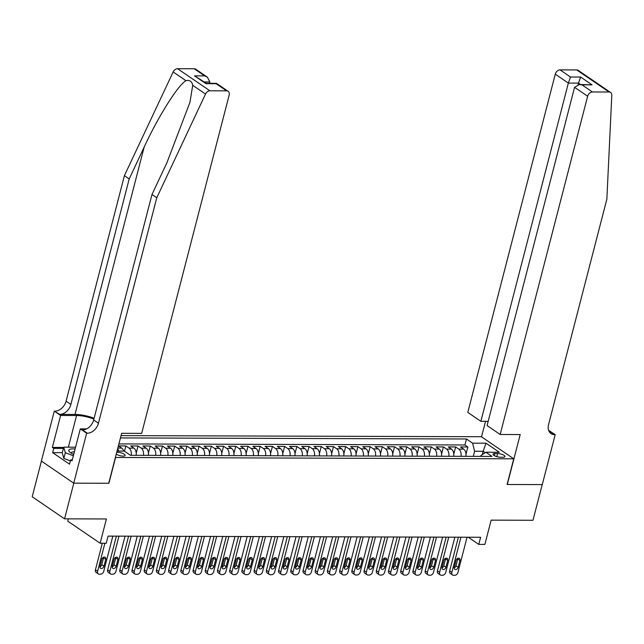 <?xml version="1.0" encoding="UTF-8"?>
<svg xmlns="http://www.w3.org/2000/svg" width="644" height="644" viewBox="0 0 644 644"><rect width="100%" height="100%" fill="white"/><g stroke="black" fill="none" stroke-linecap="round" stroke-linejoin="round"><path stroke-width="0.97" d="M116.274 454.084A4.951 1.505 14.5 0 0 123.133 456.121A4.951 1.505 14.5 0 0 125.129 455.445A4.951 1.505 14.5 0 0 122.698 453.416A4.951 1.505 14.5 0 0 117.538 452.297A4.951 1.505 14.5 0 0 116.725 452.346M68.353 518.855L67.757 521.141L100.126 543.23L106.228 543.254L108.079 536.114L480.617 537.265L478.766 544.397L484.876 544.413L491.147 520.151L532.982 520.28L542.208 484.602L507.094 484.497L513.735 458.81L115.397 457.473M41.417 461.112L32.2 496.757L64.561 518.839L73.794 483.161L108.908 483.274L115.55 457.578M513.735 458.81L481.374 436.721L121.048 435.61M465.918 456.338A6.19 3.8 -89.8 0 0 463.712 449.142L460.516 446.96L467.842 446.984L466.006 454.101M461.032 456.322A6.19 3.8 -89.8 0 0 458.826 449.126L455.63 446.944L453.787 454.068M455.63 446.944L448.305 446.92L451.492 449.101A6.19 3.8 -89.8 0 1 453.698 456.306M441.486 456.266A6.19 3.8 -89.8 0 0 439.28 449.061L436.085 446.888L443.418 446.912L441.575 454.028M429.274 456.226A6.19 3.8 -89.8 0 0 427.069 449.029L423.873 446.847L431.198 446.872L429.363 453.988M417.054 456.194A6.19 3.8 -89.8 0 0 414.849 448.989L411.661 446.807L418.986 446.831L417.143 453.956M404.843 456.153A6.19 3.8 -89.8 0 0 402.637 448.949L399.441 446.775L406.775 446.799L404.931 453.915M392.631 456.113A6.19 3.8 -89.8 0 0 390.425 448.916L387.229 446.735L394.555 446.759L392.719 453.875M380.411 456.081A6.19 3.8 -89.8 0 0 378.205 448.876L375.017 446.695L382.343 446.719L380.499 453.843M368.199 456.041A6.19 3.8 -89.8 0 0 365.993 448.836L362.797 446.662L370.131 446.686L368.288 453.803M355.987 456A6.19 3.8 -89.8 0 0 353.781 448.804L350.586 446.622L357.919 446.646L356.076 453.762M343.775 455.968A6.19 3.8 -89.8 0 0 341.562 448.763L338.374 446.582L345.699 446.606L343.864 453.73M331.555 455.928A6.19 3.8 -89.8 0 0 329.35 448.723L326.162 446.55L333.487 446.574L331.644 453.69M319.344 455.888A6.19 3.8 -89.8 0 0 317.138 448.691L313.942 446.509L321.276 446.534L319.432 453.65M307.132 455.855A6.19 3.8 -89.8 0 0 304.926 448.651L301.73 446.469L309.056 446.493L307.22 453.618M294.912 455.815A6.19 3.8 -89.8 0 0 292.706 448.61L289.518 446.437L296.844 446.461L295 453.577M282.7 455.775A6.19 3.8 -89.8 0 0 280.494 448.578L277.298 446.397L284.632 446.421L282.788 453.537M270.488 455.743A6.19 3.8 -89.8 0 0 268.282 448.538L265.087 446.356L272.412 446.381L270.577 453.505M258.268 455.702A6.19 3.8 -89.8 0 0 256.062 448.498L252.875 446.324L260.2 446.348L258.357 453.465M246.056 455.662A6.19 3.8 -89.8 0 0 243.851 448.466L240.655 446.284L247.988 446.308L246.145 453.424M233.844 455.63A6.19 3.8 -89.8 0 0 231.639 448.425L228.443 446.244L235.768 446.268L233.933 453.392M221.625 455.59A6.19 3.8 -89.8 0 0 219.419 448.385L216.231 446.212L223.557 446.236L221.713 453.352M209.413 455.55A6.19 3.8 -89.8 0 0 207.207 448.353L204.011 446.171L211.345 446.195L209.501 453.312M197.201 455.517A6.19 3.8 -89.8 0 0 194.995 448.313L191.799 446.131L199.133 446.155L197.289 453.279M184.989 455.477A6.19 3.8 -89.8 0 0 182.775 448.272L179.587 446.099L186.913 446.123L185.078 453.239M172.769 455.437A6.19 3.8 -89.8 0 0 170.563 448.24L167.376 446.059L174.701 446.083L172.858 453.199M160.557 455.405A6.19 3.8 -89.8 0 0 158.352 448.2L155.156 446.018L162.489 446.042L160.646 453.167M148.345 455.364A6.19 3.8 -89.8 0 0 146.14 448.16L142.944 445.986L150.269 446.01L148.434 453.126M136.126 455.324A6.19 3.8 -89.8 0 0 133.92 448.127L130.732 445.946L138.058 445.97L136.214 453.086M123.664 451.13A6.19 3.8 -89.8 0 0 121.708 448.087L118.512 445.906L125.846 445.93L124.477 451.227M497.611 453.529L494.93 453.521A4.798 1.457 14.5 0 0 492.998 454.165A4.798 1.457 14.5 0 0 495.349 456.137A4.798 1.457 14.5 0 0 500.348 457.216L503.036 457.224A4.798 1.457 14.5 0 0 504.968 456.58A4.798 1.457 14.5 0 0 502.618 454.608A4.798 1.457 14.5 0 0 497.611 453.529L496.806 456.652M117.039 451.106L124.34 451.13L130.458 455.308L492.008 456.419L485.882 452.241L480.907 455.566L480.698 456.387M482.292 454.64L483.161 451.291L474.612 451.267L472.591 443.169L466.465 438.991L120.452 437.928M472.591 443.169L486.027 443.209L499.317 452.281L485.882 452.241M467.842 446.984L464.912 444.98L118.898 443.917M125.846 445.93L129.033 448.111A6.19 3.8 90.2 0 1 131.239 455.308M138.058 445.97L141.253 448.152A6.19 3.8 90.2 0 1 143.459 455.348M150.269 446.01L153.465 448.184A6.19 3.8 90.2 0 1 155.671 455.389M162.489 446.042L165.677 448.224A6.19 3.8 90.2 0 1 167.883 455.421M174.701 446.083L177.897 448.264A6.19 3.8 90.2 0 1 180.103 455.461M186.913 446.123L190.109 448.296A6.19 3.8 90.2 0 1 192.315 455.501M199.133 446.155L202.321 448.337A6.19 3.8 90.2 0 1 204.526 455.533M211.345 446.195L214.532 448.377A6.19 3.8 90.2 0 1 216.746 455.574M223.557 446.236L226.752 448.409A6.19 3.8 90.2 0 1 228.958 455.614M235.768 446.268L238.964 448.449A6.19 3.8 90.2 0 1 241.17 455.646M247.988 446.308L251.176 448.49A6.19 3.8 90.2 0 1 253.382 455.686M260.2 446.348L263.396 448.522A6.19 3.8 90.2 0 1 265.602 455.727M272.412 446.381L275.608 448.562A6.19 3.8 90.2 0 1 277.814 455.759M284.632 446.421L287.82 448.602A6.19 3.8 90.2 0 1 290.025 455.799M296.844 446.461L300.04 448.635A6.19 3.8 90.2 0 1 302.245 455.839M309.056 446.493L312.251 448.675A6.19 3.8 90.2 0 1 314.457 455.871M321.276 446.534L324.463 448.715A6.19 3.8 90.2 0 1 326.669 455.912M333.487 446.574L336.683 448.747A6.19 3.8 90.2 0 1 338.889 455.952M345.699 446.606L348.895 448.788A6.19 3.8 90.2 0 1 351.101 455.984M357.919 446.646L361.107 448.828A6.19 3.8 90.2 0 1 363.313 456.024M370.131 446.686L373.319 448.86A6.19 3.8 90.2 0 1 375.533 456.065M382.343 446.719L385.539 448.9A6.19 3.8 90.2 0 1 387.744 456.097M394.555 446.759L397.751 448.94A6.19 3.8 90.2 0 1 399.956 456.137M406.775 446.799L409.962 448.973A6.19 3.8 90.2 0 1 412.168 456.177M418.986 446.831L422.182 449.013A6.19 3.8 90.2 0 1 424.388 456.21M431.198 446.872L434.394 449.053A6.19 3.8 90.2 0 1 436.6 456.25M443.418 446.912L446.606 449.085A6.19 3.8 90.2 0 1 448.812 456.29M473.292 456.363L474.612 451.267M100.126 543.23L106.397 518.967L64.561 518.839M468.26 537.225L478.766 544.397M485.214 452.692L483.161 451.291L486.027 443.209M464.912 444.98L466.465 438.991M117.635 448.828A6.19 3.8 90.2 0 1 118.778 451.114M467.053 537.217L457.94 572.444A3.091 2.254 124.3 0 1 454.761 575.293L453.537 575.293A3.091 2.254 124.3 0 1 452.531 574.995A3.091 2.254 124.3 0 1 451.83 572.427L460.943 537.201M458.375 537.193L449.649 570.938L451.83 572.427M458.174 567.308A2.471 1.803 -55.7 0 1 454.817 569.344A2.471 1.803 -55.7 0 1 454.262 567.292L456.033 560.441A2.471 1.803 -55.7 0 1 459.381 558.404A2.471 1.803 -55.7 0 1 459.945 560.457L458.174 567.308L455.984 565.81A2.471 1.803 -55.7 0 1 454.173 567.944M457.844 558.316A2.471 1.803 -55.7 0 1 457.755 558.96L455.984 565.81M452.531 574.995L450.349 573.498A3.091 2.254 -55.7 0 1 449.649 570.938M70.381 460.903L63.845 458.423L62.259 452.861L63.732 447.153L75.573 447.194M73.352 455.767L65.318 452.716L63.732 447.153M63.845 458.423L65.318 452.716M75.098 449.021A10.054 3.051 14.5 0 0 69.963 452.281A10.054 3.051 14.5 0 0 73.714 454.374M74.382 451.79A6.883 2.085 14.5 0 0 71.404 452.724A6.883 2.085 14.5 0 0 71.5 453.312M500.163 434.483L587.642 96.238L574.561 87.318L487.089 425.555L500.163 434.483L520.199 434.547L507.279 484.497L542.272 484.602L555.192 434.652L548.599 430.321M488.176 421.345L480.875 421.321L467.802 412.393L555.273 74.157A4.645 3.381 -55.7 0 1 560.047 69.882L576.718 69.93A4.645 3.381 -55.7 0 1 578.231 70.381L610.593 92.47A4.645 3.381 124.3 0 1 611.8 95.288L606.865 199.141L548.551 424.629A10.827 7.897 124.3 0 0 550.998 433.605A10.827 7.897 124.3 0 0 554.516 434.652L555.192 434.652M560.047 69.882L570.504 77.014L580.638 77.047L592.094 84.871L581.959 84.839L592.416 91.971L609.087 92.02L576.718 69.93M481.527 436.825L485.536 421.337M480.875 421.321L568.354 83.076L555.273 74.157M610.593 92.47A4.645 3.381 124.3 0 0 609.087 92.02M592.416 91.971A4.645 3.381 124.3 0 0 587.642 96.238M549.026 431.343A10.827 7.897 124.3 0 0 549.726 431.383L554.516 434.652M578.111 84.581L578.489 83.108L568.354 83.076L570.504 77.014M580.638 77.047L578.489 83.108L580.494 84.477M592.094 84.871L579.455 84.477L574.561 87.318M581.959 84.839L579.455 84.477M94.121 418.23A20.149 6.11 14.5 0 0 75.01 414.438L59.747 414.39L54.281 411.122L41.369 461.072L73.73 483.161L108.723 483.266L121.644 433.315L141.672 433.38L229.151 95.135A4.645 3.381 124.3 0 0 228.105 91.295A4.645 3.381 124.3 0 0 226.591 90.844L209.92 90.796A4.645 3.381 124.3 0 0 205.517 94.04L156.774 197.756L98.452 423.245A10.827 7.897 -55.7 0 1 87.318 433.211L86.65 433.211L73.73 483.161M156.774 197.756L151.984 194.488L166.933 162.682L189.956 102.299L192.725 85.306C192.009 81.418 189.755 79.88 185.955 80.685C177.937 85.201 158.199 116.58 144.143 147.13L129.194 178.935L70.88 404.432A10.827 7.897 -55.7 0 1 59.747 414.39M209.509 83.334L209.864 81.973L204.333 81.957M129.194 178.935L124.405 175.667L66.091 401.164A10.827 7.897 -55.7 0 1 54.957 411.122M87.318 433.211L82.529 429.942A10.827 7.897 -55.7 0 0 93.662 419.977L151.984 194.488M226.591 90.844L216.143 83.712L206 83.68L194.544 75.863L204.679 75.887L194.23 68.755L177.559 68.707L209.92 90.796M185.955 80.685L173.156 71.951L124.405 175.667M86.65 433.211L80.307 428.88L72.039 460.854L70.639 459.897L72.289 459.905M62.307 452.684L52.647 452.66L69.536 464.179L70.639 459.897M52.647 452.66L53.758 448.377L52.357 447.419L60.625 415.452L54.281 411.122M93.895 419.091A17.404 5.281 14.5 0 0 76.564 415.501L60.625 415.452M80.307 428.88L86.626 428.904M173.156 71.951A4.645 3.381 -55.7 0 1 177.559 68.707M194.23 68.755A4.645 3.381 -55.7 0 1 195.736 69.206L207.352 77.135L209.864 81.973M52.357 447.419L63.659 447.451M63.41 448.401L53.758 448.377M216.143 83.712L216.489 83.366L228.105 91.295M194.544 75.863L206.338 83.326L216.456 83.358M204.679 75.887L207.352 77.135M454.833 537.185L445.729 572.411A3.091 2.254 124.3 0 1 442.549 575.253L441.325 575.253A3.091 2.254 124.3 0 1 440.319 574.955A3.091 2.254 124.3 0 1 439.619 572.387L448.731 537.16M446.155 537.152L437.429 570.898L439.619 572.387M445.954 567.267A2.471 1.803 -55.7 0 1 442.605 569.304A2.471 1.803 -55.7 0 1 442.05 567.259L443.821 560.409A2.471 1.803 -55.7 0 1 447.169 558.364A2.471 1.803 -55.7 0 1 447.725 560.417L445.954 567.267L443.772 565.778A2.471 1.803 -55.7 0 1 441.961 567.903M445.632 558.276A2.471 1.803 -55.7 0 1 445.543 558.928L443.772 565.778M440.319 574.955L438.129 573.458A3.091 2.254 -55.7 0 1 437.429 570.898M442.621 537.144L433.509 572.371A3.091 2.254 124.3 0 1 430.329 575.221L429.113 575.213A3.091 2.254 124.3 0 1 428.107 574.915A3.091 2.254 124.3 0 1 427.407 572.355L436.519 537.128M433.943 537.12L425.217 570.858L427.407 572.355M433.742 567.227A2.471 1.803 -55.7 0 1 430.393 569.272A2.471 1.803 -55.7 0 1 429.83 567.219L431.601 560.369A2.471 1.803 -55.7 0 1 434.958 558.332A2.471 1.803 -55.7 0 1 435.513 560.377L433.742 567.227L431.552 565.738A2.471 1.803 -55.7 0 1 429.749 567.871M433.412 558.235A2.471 1.803 -55.7 0 1 433.323 558.887L431.552 565.738M428.107 574.915L425.917 573.426A3.091 2.254 -55.7 0 1 425.217 570.858M430.409 537.104L421.297 572.331A3.091 2.254 124.3 0 1 418.117 575.181L416.893 575.181A3.091 2.254 124.3 0 1 415.887 574.883A3.091 2.254 124.3 0 1 415.187 572.315L424.299 537.088M421.731 537.08L413.005 570.826L415.187 572.315M421.53 567.195A2.471 1.803 -55.7 0 1 418.181 569.232A2.471 1.803 -55.7 0 1 417.618 567.179L419.389 560.328A2.471 1.803 -55.7 0 1 422.738 558.292A2.471 1.803 -55.7 0 1 423.301 560.344L421.53 567.195L419.341 565.698A2.471 1.803 -55.7 0 1 417.529 567.831M421.2 558.203A2.471 1.803 -55.7 0 1 421.112 558.847L419.341 565.698M415.887 574.883L413.706 573.385A3.091 2.254 -55.7 0 1 413.005 570.826M418.198 537.072L409.085 572.299A3.091 2.254 124.3 0 1 405.905 575.14L404.682 575.14A3.091 2.254 124.3 0 1 403.675 574.842A3.091 2.254 124.3 0 1 402.975 572.274L412.088 537.048M409.52 537.04L400.793 570.785L402.975 572.274M409.31 567.155A2.471 1.803 -55.7 0 1 405.962 569.191A2.471 1.803 -55.7 0 1 405.406 567.147L407.177 560.296A2.471 1.803 -55.7 0 1 410.526 558.251A2.471 1.803 -55.7 0 1 411.081 560.304L409.31 567.155L407.129 565.665A2.471 1.803 -55.7 0 1 405.318 567.791M408.988 558.163A2.471 1.803 -55.7 0 1 408.9 558.815L407.129 565.665M403.675 574.842L401.486 573.345A3.091 2.254 -55.7 0 1 400.793 570.785M405.978 537.032L396.873 572.258A3.091 2.254 124.3 0 1 393.685 575.108L392.47 575.1A3.091 2.254 124.3 0 1 391.463 574.802A3.091 2.254 124.3 0 1 390.763 572.242L399.876 537.016M397.3 537.007L388.574 570.745L390.763 572.242M397.098 567.114A2.471 1.803 -55.7 0 1 393.75 569.159A2.471 1.803 -55.7 0 1 393.186 567.106L394.965 560.256A2.471 1.803 -55.7 0 1 398.314 558.219A2.471 1.803 -55.7 0 1 398.869 560.264L397.098 567.114L394.909 565.625A2.471 1.803 -55.7 0 1 393.106 567.758M396.768 558.123A2.471 1.803 -55.7 0 1 396.68 558.775L394.909 565.625M391.463 574.802L389.274 573.313A3.091 2.254 -55.7 0 1 388.574 570.745M393.766 536.991L384.653 572.218A3.091 2.254 124.3 0 1 381.473 575.068L380.25 575.068A3.091 2.254 124.3 0 1 379.244 574.77A3.091 2.254 124.3 0 1 378.551 572.202L387.656 536.975M385.088 536.967L376.362 570.713L378.551 572.202M384.887 567.082A2.471 1.803 -55.7 0 1 381.538 569.119A2.471 1.803 -55.7 0 1 380.974 567.066L382.745 560.216A2.471 1.803 -55.7 0 1 386.094 558.179A2.471 1.803 -55.7 0 1 386.658 560.232L384.887 567.082L382.697 565.585A2.471 1.803 -55.7 0 1 380.886 567.718M384.557 558.09A2.471 1.803 -55.7 0 1 384.468 558.734L382.697 565.585M379.244 574.77L377.062 573.273A3.091 2.254 -55.7 0 1 376.362 570.713M381.554 536.959L372.441 572.186A3.091 2.254 124.3 0 1 369.262 575.028L368.038 575.028A3.091 2.254 124.3 0 1 367.032 574.73A3.091 2.254 124.3 0 1 366.331 572.162L375.444 536.935M372.876 536.927L364.15 570.673L366.331 572.162M372.667 567.042A2.471 1.803 -55.7 0 1 369.318 569.079A2.471 1.803 -55.7 0 1 368.762 567.034L370.533 560.183A2.471 1.803 -55.7 0 1 373.882 558.139A2.471 1.803 -55.7 0 1 374.438 560.191L372.667 567.042L370.485 565.553A2.471 1.803 -55.7 0 1 368.674 567.678M372.345 558.05A2.471 1.803 -55.7 0 1 372.256 558.702L370.485 565.553M367.032 574.73L364.842 573.232A3.091 2.254 -55.7 0 1 364.15 570.673M369.334 536.919L360.229 572.146A3.091 2.254 124.3 0 1 357.042 574.995L355.826 574.987A3.091 2.254 124.3 0 1 354.82 574.69A3.091 2.254 124.3 0 1 354.12 572.13L363.232 536.903M360.656 536.895L351.93 570.632L354.12 572.13M360.455 567.002A2.471 1.803 -55.7 0 1 357.106 569.046A2.471 1.803 -55.7 0 1 356.551 566.994L358.322 560.143A2.471 1.803 -55.7 0 1 361.67 558.106A2.471 1.803 -55.7 0 1 362.226 560.151L360.455 567.002L358.265 565.513A2.471 1.803 -55.7 0 1 356.462 567.646M360.125 558.01A2.471 1.803 -55.7 0 1 360.044 558.662L358.265 565.513M354.82 574.69L352.63 573.2A3.091 2.254 -55.7 0 1 351.93 570.632M357.122 536.879L348.01 572.105A3.091 2.254 124.3 0 1 344.83 574.955L343.606 574.955A3.091 2.254 124.3 0 1 342.6 574.657A3.091 2.254 124.3 0 1 341.908 572.089L351.012 536.863M348.444 536.855L339.718 570.6L341.908 572.089M348.243 566.97A2.471 1.803 -55.7 0 1 344.894 569.006A2.471 1.803 -55.7 0 1 344.331 566.953L346.102 560.103A2.471 1.803 -55.7 0 1 349.451 558.066A2.471 1.803 -55.7 0 1 350.014 560.119L348.243 566.97L346.053 565.472A2.471 1.803 -55.7 0 1 344.242 567.606M347.913 557.978A2.471 1.803 -55.7 0 1 347.824 558.622L346.053 565.472M342.6 574.657L340.418 573.16A3.091 2.254 -55.7 0 1 339.718 570.6M344.91 536.846L335.798 572.073A3.091 2.254 124.3 0 1 332.618 574.915L331.394 574.915A3.091 2.254 124.3 0 1 330.388 574.617A3.091 2.254 124.3 0 1 329.688 572.049L338.8 536.822M336.232 536.814L327.506 570.56L329.688 572.049M336.023 566.929A2.471 1.803 -55.7 0 1 332.674 568.966A2.471 1.803 -55.7 0 1 332.119 566.921L333.89 560.071A2.471 1.803 -55.7 0 1 337.239 558.026A2.471 1.803 -55.7 0 1 337.802 560.079L336.023 566.929L333.842 565.44A2.471 1.803 -55.7 0 1 332.03 567.565M335.701 557.937A2.471 1.803 -55.7 0 1 335.613 558.59L333.842 565.44M330.388 574.617L328.199 573.12A3.091 2.254 -55.7 0 1 327.506 570.56M332.69 536.806L323.586 572.033A3.091 2.254 124.3 0 1 320.398 574.883L319.183 574.875A3.091 2.254 124.3 0 1 318.176 574.577A3.091 2.254 124.3 0 1 317.476 572.017L326.589 536.79M324.013 536.782L315.286 570.52L317.476 572.017M323.811 566.889A2.471 1.803 -55.7 0 1 320.462 568.934A2.471 1.803 -55.7 0 1 319.907 566.881L321.678 560.03A2.471 1.803 -55.7 0 1 325.027 557.994A2.471 1.803 -55.7 0 1 325.582 560.039L323.811 566.889L321.63 565.4A2.471 1.803 -55.7 0 1 319.818 567.533M323.481 557.897A2.471 1.803 -55.7 0 1 323.401 558.549L321.63 565.4M318.176 574.577L315.987 573.088A3.091 2.254 -55.7 0 1 315.286 570.52M320.479 536.766L311.366 571.993A3.091 2.254 124.3 0 1 308.186 574.842L306.963 574.842A3.091 2.254 124.3 0 1 305.956 574.545A3.091 2.254 124.3 0 1 305.264 571.977L314.369 536.75M311.801 536.742L303.074 570.487L305.264 571.977M311.599 566.857A2.471 1.803 -55.7 0 1 308.251 568.894A2.471 1.803 -55.7 0 1 307.687 566.841L309.458 559.99A2.471 1.803 -55.7 0 1 312.807 557.954A2.471 1.803 -55.7 0 1 313.37 560.006L311.599 566.857L309.41 565.36A2.471 1.803 -55.7 0 1 307.599 567.493M311.269 557.865A2.471 1.803 -55.7 0 1 311.181 558.509L309.41 565.36M305.956 574.545L303.775 573.047A3.091 2.254 -55.7 0 1 303.074 570.487M308.267 536.734L299.154 571.961A3.091 2.254 124.3 0 1 295.974 574.802L294.751 574.802A3.091 2.254 124.3 0 1 293.745 574.504A3.091 2.254 124.3 0 1 293.044 571.936L302.157 536.71M299.589 536.702L290.863 570.447L293.044 571.936M299.388 566.817A2.471 1.803 -55.7 0 1 296.031 568.853A2.471 1.803 -55.7 0 1 295.475 566.809L297.246 559.958A2.471 1.803 -55.7 0 1 300.595 557.913A2.471 1.803 -55.7 0 1 301.159 559.966L299.388 566.817L297.198 565.327A2.471 1.803 -55.7 0 1 295.387 567.453M299.058 557.825A2.471 1.803 -55.7 0 1 298.969 558.477L297.198 565.327M293.745 574.504L291.563 573.007A3.091 2.254 -55.7 0 1 290.863 570.447M296.047 536.694L286.942 571.92A3.091 2.254 124.3 0 1 283.763 574.77L282.539 574.762A3.091 2.254 124.3 0 1 281.533 574.464A3.091 2.254 124.3 0 1 280.832 571.904L289.945 536.677M287.369 536.669L278.643 570.407L280.832 571.904M287.168 566.776A2.471 1.803 -55.7 0 1 283.819 568.821A2.471 1.803 -55.7 0 1 283.263 566.768L285.034 559.918A2.471 1.803 -55.7 0 1 288.383 557.881A2.471 1.803 -55.7 0 1 288.939 559.926L287.168 566.776L284.986 565.287A2.471 1.803 -55.7 0 1 283.175 567.42M286.838 557.784A2.471 1.803 -55.7 0 1 286.757 558.437L284.986 565.287M281.533 574.464L279.343 572.975A3.091 2.254 -55.7 0 1 278.643 570.407M283.835 536.653L274.722 571.88A3.091 2.254 124.3 0 1 271.543 574.73L270.327 574.73A3.091 2.254 124.3 0 1 269.321 574.432A3.091 2.254 124.3 0 1 268.62 571.864L277.733 536.637M275.157 536.629L266.431 570.375L268.62 571.864M274.956 566.744A2.471 1.803 -55.7 0 1 271.607 568.781A2.471 1.803 -55.7 0 1 271.043 566.728L272.815 559.878A2.471 1.803 -55.7 0 1 276.171 557.841A2.471 1.803 -55.7 0 1 276.727 559.894L274.956 566.744L272.766 565.247A2.471 1.803 -55.7 0 1 270.963 567.38M274.626 557.752A2.471 1.803 -55.7 0 1 274.537 558.396L272.766 565.247M269.321 574.432L267.131 572.935A3.091 2.254 -55.7 0 1 266.431 570.375M271.623 536.621L262.511 571.848A3.091 2.254 124.3 0 1 259.331 574.69L258.107 574.69A3.091 2.254 124.3 0 1 257.101 574.392A3.091 2.254 124.3 0 1 256.401 571.824L265.513 536.597M262.945 536.589L254.219 570.334L256.401 571.824M262.744 566.704A2.471 1.803 -55.7 0 1 259.395 568.741A2.471 1.803 -55.7 0 1 258.832 566.696L260.603 559.845A2.471 1.803 -55.7 0 1 263.951 557.801A2.471 1.803 -55.7 0 1 264.515 559.853L262.744 566.704L260.554 565.215A2.471 1.803 -55.7 0 1 258.743 567.34M262.414 557.712A2.471 1.803 -55.7 0 1 262.325 558.364L260.554 565.215M257.101 574.392L254.919 572.894A3.091 2.254 -55.7 0 1 254.219 570.334M259.411 536.581L250.299 571.808A3.091 2.254 124.3 0 1 247.119 574.657L245.895 574.649A3.091 2.254 124.3 0 1 244.889 574.351A3.091 2.254 124.3 0 1 244.189 571.792L253.301 536.565M250.733 536.557L241.999 570.294L244.189 571.792M250.524 566.664A2.471 1.803 -55.7 0 1 247.175 568.708A2.471 1.803 -55.7 0 1 246.62 566.656L248.391 559.805A2.471 1.803 -55.7 0 1 251.74 557.768A2.471 1.803 -55.7 0 1 252.295 559.813L250.524 566.664L248.343 565.174A2.471 1.803 -55.7 0 1 246.531 567.308M250.202 557.672A2.471 1.803 -55.7 0 1 250.114 558.324L248.343 565.174M244.889 574.351L242.699 572.862A3.091 2.254 -55.7 0 1 241.999 570.294M247.191 536.541L238.079 571.767A3.091 2.254 124.3 0 1 234.899 574.617L233.683 574.617A3.091 2.254 124.3 0 1 232.677 574.319A3.091 2.254 124.3 0 1 231.977 571.751L241.089 536.524M238.513 536.516L229.787 570.262L231.977 571.751M238.312 566.631A2.471 1.803 -55.7 0 1 234.963 568.668A2.471 1.803 -55.7 0 1 234.4 566.615L236.179 559.765A2.471 1.803 -55.7 0 1 239.528 557.728A2.471 1.803 -55.7 0 1 240.083 559.781L238.312 566.631L236.123 565.134A2.471 1.803 -55.7 0 1 234.319 567.267M237.982 557.64A2.471 1.803 -55.7 0 1 237.894 558.284L236.123 565.134M232.677 574.319L230.488 572.822A3.091 2.254 -55.7 0 1 229.787 570.262M234.98 536.508L225.867 571.735A3.091 2.254 124.3 0 1 222.687 574.577L221.464 574.577A3.091 2.254 124.3 0 1 220.457 574.279A3.091 2.254 124.3 0 1 219.765 571.711L228.87 536.484M226.302 536.476L217.575 570.222L219.765 571.711M226.1 566.591A2.471 1.803 -55.7 0 1 222.752 568.628A2.471 1.803 -55.7 0 1 222.188 566.583L223.959 559.733A2.471 1.803 -55.7 0 1 227.308 557.688A2.471 1.803 -55.7 0 1 227.871 559.741L226.1 566.591L223.911 565.102A2.471 1.803 -55.7 0 1 222.1 567.227M225.77 557.599A2.471 1.803 -55.7 0 1 225.682 558.251L223.911 565.102M220.457 574.279L218.276 572.782A3.091 2.254 -55.7 0 1 217.575 570.222M222.768 536.468L213.655 571.695A3.091 2.254 124.3 0 1 210.475 574.545L209.252 574.537A3.091 2.254 124.3 0 1 208.245 574.239A3.091 2.254 124.3 0 1 207.545 571.679L216.658 536.452M214.09 536.444L205.364 570.182L207.545 571.679M213.88 566.551A2.471 1.803 -55.7 0 1 210.532 568.596A2.471 1.803 -55.7 0 1 209.976 566.543L211.747 559.692A2.471 1.803 -55.7 0 1 215.096 557.656A2.471 1.803 -55.7 0 1 215.651 559.7L213.88 566.551L211.699 565.062A2.471 1.803 -55.7 0 1 209.888 567.195M213.558 557.559A2.471 1.803 -55.7 0 1 213.47 558.211L211.699 565.062M208.245 574.239L206.056 572.749A3.091 2.254 -55.7 0 1 205.364 570.182M210.548 536.428L201.443 571.655A3.091 2.254 124.3 0 1 198.255 574.504L197.04 574.504A3.091 2.254 124.3 0 1 196.034 574.198A3.091 2.254 124.3 0 1 195.333 571.639L204.446 536.412M201.87 536.404L193.144 570.149L195.333 571.639M201.669 566.519A2.471 1.803 -55.7 0 1 198.32 568.555A2.471 1.803 -55.7 0 1 197.764 566.503L199.535 559.652A2.471 1.803 -55.7 0 1 202.884 557.615A2.471 1.803 -55.7 0 1 203.44 559.668L201.669 566.519L199.479 565.021A2.471 1.803 -55.7 0 1 197.676 567.155M201.339 557.527A2.471 1.803 -55.7 0 1 201.25 558.171L199.479 565.021M196.034 574.198L193.844 572.709A3.091 2.254 -55.7 0 1 193.144 570.149M198.336 536.396L189.223 571.622A3.091 2.254 124.3 0 1 186.044 574.464L184.82 574.464A3.091 2.254 124.3 0 1 183.814 574.166A3.091 2.254 124.3 0 1 183.121 571.598L192.226 536.371M189.658 536.363L180.932 570.109L183.121 571.598M189.457 566.479A2.471 1.803 -55.7 0 1 186.108 568.515A2.471 1.803 -55.7 0 1 185.544 566.47L187.315 559.62A2.471 1.803 -55.7 0 1 190.664 557.575A2.471 1.803 -55.7 0 1 191.228 559.628L189.457 566.479L187.267 564.989A2.471 1.803 -55.7 0 1 185.456 567.114M189.127 557.487A2.471 1.803 -55.7 0 1 189.038 558.139L187.267 564.989M183.814 574.166L181.632 572.669A3.091 2.254 -55.7 0 1 180.932 570.109M186.124 536.355L177.011 571.582A3.091 2.254 124.3 0 1 173.832 574.432L172.608 574.424A3.091 2.254 124.3 0 1 171.602 574.126A3.091 2.254 124.3 0 1 170.902 571.566L180.014 536.339M177.446 536.331L168.72 570.069L170.902 571.566M177.237 566.438A2.471 1.803 -55.7 0 1 173.888 568.483A2.471 1.803 -55.7 0 1 173.333 566.43L175.104 559.58A2.471 1.803 -55.7 0 1 178.452 557.543A2.471 1.803 -55.7 0 1 179.016 559.588L177.237 566.438L175.055 564.949A2.471 1.803 -55.7 0 1 173.244 567.082M176.915 557.446A2.471 1.803 -55.7 0 1 176.826 558.098L175.055 564.949M171.602 574.126L169.412 572.637A3.091 2.254 -55.7 0 1 168.72 570.069M173.904 536.315L164.8 571.542A3.091 2.254 124.3 0 1 161.612 574.392L160.396 574.392A3.091 2.254 124.3 0 1 159.39 574.086A3.091 2.254 124.3 0 1 158.69 571.526L167.802 536.299M165.226 536.291L156.5 570.037L158.69 571.526M165.025 566.406A2.471 1.803 -55.7 0 1 161.676 568.443A2.471 1.803 -55.7 0 1 161.121 566.39L162.892 559.539A2.471 1.803 -55.7 0 1 166.241 557.503A2.471 1.803 -55.7 0 1 166.796 559.556L165.025 566.406L162.835 564.909A2.471 1.803 -55.7 0 1 161.032 567.042M164.695 557.414A2.471 1.803 -55.7 0 1 164.614 558.058L162.835 564.909M159.39 574.086L157.2 572.596A3.091 2.254 -55.7 0 1 156.5 570.037M161.692 536.283L152.58 571.51A3.091 2.254 124.3 0 1 149.4 574.351L148.176 574.351A3.091 2.254 124.3 0 1 147.17 574.054A3.091 2.254 124.3 0 1 146.478 571.486L155.582 536.259M153.014 536.251L144.288 569.996L146.478 571.486M152.813 566.366A2.471 1.803 -55.7 0 1 149.464 568.402A2.471 1.803 -55.7 0 1 148.901 566.358L150.672 559.507A2.471 1.803 -55.7 0 1 154.021 557.462A2.471 1.803 -55.7 0 1 154.584 559.515L152.813 566.366L150.624 564.877A2.471 1.803 -55.7 0 1 148.812 567.002M152.483 557.374A2.471 1.803 -55.7 0 1 152.395 558.026L150.624 564.877M147.17 574.054L144.989 572.556A3.091 2.254 -55.7 0 1 144.288 569.996M149.48 536.243L140.368 571.47A3.091 2.254 124.3 0 1 137.188 574.319L135.965 574.311A3.091 2.254 124.3 0 1 134.958 574.013A3.091 2.254 124.3 0 1 134.258 571.453L143.37 536.227M140.803 536.219L132.076 569.956L134.258 571.453M140.601 566.326A2.471 1.803 -55.7 0 1 137.244 568.37A2.471 1.803 -55.7 0 1 136.689 566.317L138.46 559.467A2.471 1.803 -55.7 0 1 141.809 557.43A2.471 1.803 -55.7 0 1 142.372 559.475L140.601 566.326L138.412 564.836A2.471 1.803 -55.7 0 1 136.6 566.97M140.271 557.334A2.471 1.803 -55.7 0 1 140.183 557.986L138.412 564.836M134.958 574.013L132.777 572.524A3.091 2.254 -55.7 0 1 132.076 569.956M137.261 536.202L128.156 571.429A3.091 2.254 124.3 0 1 124.976 574.279L123.753 574.279A3.091 2.254 124.3 0 1 122.746 573.973A3.091 2.254 124.3 0 1 122.046 571.413L131.159 536.186M128.583 536.178L119.856 569.924L122.046 571.413M128.381 566.293A2.471 1.803 -55.7 0 1 125.033 568.33A2.471 1.803 -55.7 0 1 124.477 566.277L126.248 559.427A2.471 1.803 -55.7 0 1 129.597 557.39A2.471 1.803 -55.7 0 1 130.152 559.443L128.381 566.293L126.2 564.796A2.471 1.803 -55.7 0 1 124.389 566.929M128.051 557.302A2.471 1.803 -55.7 0 1 127.971 557.946L126.2 564.796M122.746 573.973L120.557 572.484A3.091 2.254 -55.7 0 1 119.856 569.924M125.049 536.17L115.936 571.397A3.091 2.254 124.3 0 1 112.756 574.239L111.541 574.239A3.091 2.254 124.3 0 1 110.535 573.941A3.091 2.254 124.3 0 1 109.834 571.373L118.939 536.146M116.371 536.138L107.645 569.884L109.834 571.373M116.17 566.253A2.471 1.803 -55.7 0 1 112.821 568.29A2.471 1.803 -55.7 0 1 112.257 566.245L114.028 559.394A2.471 1.803 -55.7 0 1 117.385 557.35A2.471 1.803 -55.7 0 1 117.941 559.403L116.17 566.253L113.98 564.764A2.471 1.803 -55.7 0 1 112.177 566.889M115.84 557.261A2.471 1.803 -55.7 0 1 115.751 557.913L113.98 564.764M110.535 573.941L108.345 572.444A3.091 2.254 -55.7 0 1 107.645 569.884M112.837 536.13L103.724 571.357A3.091 2.254 124.3 0 1 100.545 574.207L99.321 574.198A3.091 2.254 124.3 0 1 98.315 573.901A3.091 2.254 124.3 0 1 97.614 571.341L104.883 543.246M102.316 543.238L95.433 569.843L97.614 571.341M103.958 566.213A2.471 1.803 -55.7 0 1 100.601 568.258A2.471 1.803 -55.7 0 1 100.045 566.205L101.816 559.354A2.471 1.803 -55.7 0 1 105.165 557.318A2.471 1.803 -55.7 0 1 105.729 559.362L103.958 566.213L101.768 564.724A2.471 1.803 -55.7 0 1 99.957 566.857M103.628 557.221A2.471 1.803 -55.7 0 1 103.539 557.873L101.768 564.724M98.315 573.901L96.133 572.411A3.091 2.254 -55.7 0 1 95.433 569.843M458.826 449.126L463.712 449.142M117.828 448.079L121.708 448.087M129.033 448.111L133.92 448.127M141.253 448.152L146.14 448.16M153.465 448.184L158.352 448.2M165.677 448.224L170.563 448.24M177.897 448.264L182.775 448.272M190.109 448.296L194.995 448.313M202.321 448.337L207.207 448.353M214.532 448.377L219.419 448.385M226.752 448.409L231.639 448.425M238.964 448.449L243.851 448.466M251.176 448.49L256.062 448.498M263.396 448.522L268.282 448.538M275.608 448.562L280.494 448.578M287.82 448.602L292.706 448.61M300.04 448.635L304.926 448.651M312.251 448.675L317.138 448.691M324.463 448.715L329.35 448.723M336.683 448.747L341.562 448.763M348.895 448.788L353.781 448.804M361.107 448.828L365.993 448.836M373.319 448.86L378.205 448.876M385.539 448.9L390.425 448.916M397.751 448.94L402.637 448.949M409.962 448.973L414.849 448.989M422.182 449.013L427.069 449.029M434.394 449.053L439.28 449.061M446.606 449.085L451.492 449.101M494.367 455.67L494.93 453.521M459.945 560.457L457.755 558.96M144.143 147.13L75.01 414.438M70.88 404.432L66.091 401.164M93.662 419.977L98.452 423.245M205.517 94.04L192.725 85.306M68.377 447.169L76.564 415.501M447.725 560.417L445.543 558.928M435.513 560.377L433.323 558.887M423.301 560.344L421.112 558.847M411.081 560.304L408.9 558.815M398.869 560.264L396.68 558.775M386.658 560.232L384.468 558.734M374.438 560.191L372.256 558.702M362.226 560.151L360.044 558.662M350.014 560.119L347.824 558.622M337.802 560.079L335.613 558.59M325.582 560.039L323.401 558.549M313.37 560.006L311.181 558.509M301.159 559.966L298.969 558.477M288.939 559.926L286.757 558.437M276.727 559.894L274.537 558.396M264.515 559.853L262.325 558.364M252.295 559.813L250.114 558.324M240.083 559.781L237.894 558.284M227.871 559.741L225.682 558.251M215.651 559.7L213.47 558.211M203.44 559.668L201.25 558.171M191.228 559.628L189.038 558.139M179.016 559.588L176.826 558.098M166.796 559.556L164.614 558.058M154.584 559.515L152.395 558.026M142.372 559.475L140.183 557.986M130.152 559.443L127.971 557.946M117.941 559.403L115.751 557.913M105.729 559.362L103.539 557.873"/></g></svg>
